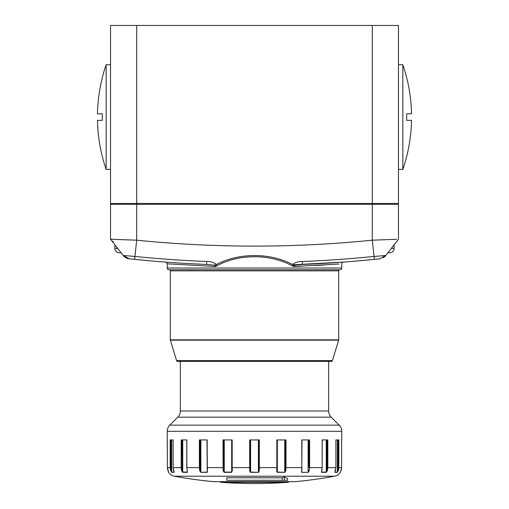 <?xml version="1.0" encoding="UTF-8"?>
<svg xmlns="http://www.w3.org/2000/svg" width="509" height="509" viewBox="0 0 509 509"><rect width="100%" height="100%" fill="white"/><g stroke="black" fill="none" stroke-linecap="round" stroke-linejoin="round"><path stroke-width="0.76" d="M117.681 248.392L114.888 248.392A4.365 4.365 0 0 0 119.252 252.757L121.091 252.757L119.252 252.757A4.365 4.365 0 0 1 114.888 248.392L114.888 244.816M391.319 248.392L394.112 248.392A4.365 4.365 0 0 1 389.748 252.757L387.909 252.757L389.748 252.757A4.365 4.365 0 0 0 394.112 248.392L394.112 244.816M231.983 470.144L231.862 439.922L232.002 470.87M207.392 471.391L207.074 439.922M181.968 471.461L182.801 472.333L181.516 470.278L181.179 467.625L181.179 439.922L186.848 439.922L186.848 467.625L187.337 471.213M340.451 472.034L340.381 472.333A8.723 8.723 0 0 1 334.617 476.208L174.383 476.208A8.723 8.723 0 0 1 168.619 472.333A0.439 0.439 0 0 1 168.549 472.097L168.587 472.097M341.622 439.922L341.622 467.625L341.622 439.922M337.919 439.922L337.919 470.144L337.365 472.097L337.365 439.922L335.895 439.922L335.895 467.625L335.87 439.922L338.848 439.922L338.848 467.625L338.46 470.278L337.295 472.333L338.46 470.278L337.919 470.144L338.294 467.625L338.294 439.922M327.484 470.278L326.88 470.144L326.256 472.097L326.256 439.922L322.248 439.922L322.152 467.625L322.152 439.922L327.821 439.922L327.821 467.625L327.484 470.278L326.199 472.333L327.032 471.461M309.37 470.278L308.753 470.144L308.13 472.097L308.13 439.922L302.009 439.922L301.805 467.625L301.805 439.922L309.612 439.922L309.612 467.625L309.37 470.278L308.085 472.333L308.791 471.805M277.163 439.922L277.163 467.625L276.711 470.278L276.832 467.625L276.711 470.278L277.297 472.333L276.686 471.493M219.818 481.66A2.182 2.182 0 0 0 221.192 482.29A440.648 440.648 0 0 0 287.808 482.29L221.192 482.29M289.182 481.66A2.182 2.182 0 0 1 287.808 482.29M294.953 481.654A2.182 2.182 0 0 0 295.36 481.654A440.648 440.648 0 0 0 334.617 476.208M214.047 481.654A2.182 2.182 0 0 1 213.64 481.654L295.36 481.654M340.381 472.333L341.622 467.625L341.208 470.278L340.362 472.097M334.935 471.824L335.87 467.625L327.198 467.625L327.198 439.922M321.503 471.493L322.152 467.625L308.982 467.625L308.982 439.922M301.392 471.493L301.767 472.333L301.805 467.625L286.007 467.625L285.88 470.278L284.722 472.333L277.297 472.333L277.004 470.443M258.865 439.922L258.865 470.144L258.865 467.625L259.323 467.625L259.323 470.278L258.407 472.333L250.593 472.333L249.677 470.278L249.677 439.922L259.323 439.922L259.323 467.625L276.832 467.625L276.832 439.922L286.007 439.922L286.007 467.625L285.434 467.625L285.434 439.922M231.964 470.189L232.289 470.278L232.168 467.625L232.289 470.278L231.703 472.333L224.278 472.333L223.12 470.278L222.993 439.922L232.168 439.922L232.168 467.625L250.135 467.625L250.135 470.144L250.135 467.625L250.135 470.144L249.677 470.278M200.018 439.922L200.018 467.625L200.87 472.097L200.87 439.922L206.991 439.922L207.233 472.333L200.915 472.333L199.63 470.278L199.388 467.625L199.388 439.922L207.195 439.922L207.195 467.625L223.566 467.625L223.686 470.144L223.12 470.278M187.185 470.278L187.388 472.333L182.801 472.333A0.439 0.363 90 0 1 182.744 472.097L182.12 470.144L181.516 470.278M170.706 439.922L170.706 467.625L171.081 470.144L170.54 470.278L171.705 472.333L170.54 470.278L170.152 467.625L170.152 439.922L173.13 439.922L173.13 467.625L174.078 471.868M328.668 361.39L328.668 411.005A8.723 8.723 0 0 0 331.225 417.17L339.204 425.149A8.723 8.723 0 0 1 341.755 431.32L167.245 431.32L167.378 467.625L167.792 470.278L168.638 472.091M167.245 431.32A8.723 8.723 0 0 1 169.796 425.149L339.204 425.149M331.225 417.17L177.775 417.17A8.723 8.723 0 0 0 180.332 411.005L328.668 411.005M170.706 467.625L167.378 467.625L167.245 439.922M341.755 431.32L341.755 439.922M177.775 417.17L169.796 425.149M180.332 361.39L180.332 411.005M174.383 476.208A440.648 440.648 0 0 0 213.64 481.654M282.234 477.773L226.766 477.773L226.766 480.28L282.234 480.28L282.234 477.773A440.565 220.282 90 0 0 284.397 477.048L284.397 480.28L282.234 480.28M284.397 480.28L287.591 480.28L287.591 478.555A438.16 113.405 -90 0 1 284.397 477.048M200.005 471.461L200.915 472.333L207.195 472.097L207.195 470.017M223.381 471.461L224.278 472.333L223.686 470.144L223.686 439.922M249.811 471.493L250.593 472.333L250.135 470.144L250.135 439.922M258.795 472.18L259.049 471.849M285.11 472.187L285.447 471.798M301.608 470.03L301.665 470.469M259.323 470.278L258.865 470.144L258.407 472.097L258.407 439.922M285.88 470.278L285.314 470.144L285.434 467.625M308.753 439.922L308.982 467.625M301.926 467.625L301.767 470.227L302.009 467.625M326.88 439.922L326.88 470.144L327.198 467.625M258.865 467.625L258.865 470.144M173.13 439.922L171.635 439.922L171.635 472.097L171.081 470.144L171.081 439.922M186.848 439.922L182.744 439.922L182.744 472.097L187.337 472.097A0.439 0.344 -90 0 0 187.388 472.333M181.802 439.922L182.12 470.144L182.12 439.922M285.314 439.922L285.314 470.144L284.747 472.097L284.747 439.922M301.805 470.017L301.608 471.41M321.663 471.213L321.65 470.895M335.895 467.625L335.476 470.278M334.947 472.097L337.365 472.097A0.439 0.42 -90 0 1 337.295 472.333L334.884 472.333A0.439 0.407 90 0 0 334.947 472.097L334.947 471.894M276.832 467.625L277.163 467.625L277.316 472.097L284.722 472.333M250.135 470.144L250.593 472.097L258.407 472.333M167.378 467.625L168.676 472.257M173.524 470.278L174.053 471.894M186.752 439.922L186.752 467.625L187.159 470.182M207.437 470.278L207.074 467.625M200.247 439.922L200.247 470.144L199.63 470.278M176.604 360.62L332.396 360.62A1.088 1.088 0 0 1 331.353 361.39L177.647 361.39A1.088 1.088 0 0 1 176.604 360.62L170.343 340.139A1.088 1.088 0 0 1 170.299 339.821L170.299 270.858A1.088 1.088 0 0 1 171.387 269.77L337.613 269.77A1.088 1.088 0 0 1 338.701 270.858L170.299 270.858M332.396 360.62L338.657 340.139A1.088 1.088 0 0 0 338.701 339.821L338.701 270.858M97.467 120.34L102.322 120.34L97.467 120.34A161.423 161.423 0 0 0 106.165 169.427L106.165 64.713A161.423 161.423 0 0 0 97.467 113.8L102.322 113.8L97.467 113.8M102.322 120.34A156.575 156.575 0 0 1 102.322 113.8A156.575 156.575 0 0 0 102.322 120.34M106.165 169.427L110.523 169.427M106.165 64.713L110.523 64.713M402.835 169.427L402.835 64.713A161.423 161.423 0 0 1 411.533 113.8L406.678 113.8A156.575 156.575 0 0 1 406.678 120.34L411.533 120.34A161.423 161.423 0 0 1 402.835 169.427L398.477 169.427M402.835 64.713L398.477 64.713M411.533 120.34L406.678 120.34A156.575 156.575 0 0 0 406.678 113.8L411.533 113.8M206.654 264.445L206.622 264.445A1192.148 1192.148 0 0 1 134.637 259.367L136.705 240.184L136.705 204.325L110.523 204.325L110.523 239.23L123.235 255.499L135.063 256.453A1189.209 1189.209 0 0 0 206.737 261.505C210.701 261.403 213.939 262.415 216.459 264.54C238.638 252.572 270.406 252.604 292.541 264.54C295.099 262.402 298.344 261.391 302.263 261.505A1189.209 1189.209 0 0 0 373.937 256.453L385.765 255.499L398.477 239.23L398.477 204.325L136.705 204.325L136.705 203.454L110.523 203.454A0.872 0.872 0 0 0 111.401 204.325A0.872 0.872 0 0 1 110.523 203.454L110.523 25.45L136.705 25.45L136.705 203.454L372.295 203.454L372.295 25.45L136.705 25.45M372.295 25.45L398.477 25.45L398.477 203.454A0.872 0.872 0 0 1 397.599 204.325A0.872 0.872 0 0 0 398.477 203.454L372.295 203.454L372.295 240.184L396.632 239.3M185.276 263.395L185.842 263.427M188.89 263.598L203.276 264.305M203.899 264.33L206.431 264.438M302.321 264.445L325.047 263.318L302.321 264.445M340.012 269.77L168.988 269.77A1.743 1.743 0 0 1 167.245 268.027L341.755 268.027A1.743 1.743 0 0 1 340.012 269.77M338.879 264.044L293.343 266.493C271.112 253.533 237.951 253.482 215.657 266.493L167.245 263.827L167.245 268.027M343.371 262.09L343.371 262.09C342.334 262.421 341.793 263 341.755 263.827L341.755 268.027M195.411 263.942L185.747 263.42M378.906 258.896L371.436 259.66M371.29 259.673L374.363 259.367A1192.148 1192.148 0 0 1 302.378 264.445L343.219 262.103L293.26 264.775M358.692 260.843L375.464 259.253M379.071 258.884A1192.148 1192.148 0 0 0 379.428 258.846A1192.148 1192.148 0 0 1 379.071 258.884L374.828 259.316M361.683 260.576L360.245 260.71M379.803 258.801L385.765 255.499A8.723 8.723 0 0 1 383.118 257.758A8.723 8.723 0 0 0 385.765 255.499L379.803 258.801L374.363 259.367A1192.148 1192.148 0 0 1 302.378 264.445L295.29 265.157L293.343 266.493L292.541 264.54A8.723 5.115 33.2 0 0 295.29 265.157M213.71 265.157A8.723 5.115 146.8 0 0 216.459 264.54L215.657 266.493L213.71 265.157L206.622 264.445A1192.148 1192.148 0 0 1 134.637 259.367L129.197 258.801A1192.148 1192.148 0 0 0 129.929 258.884L134.325 259.336M134.637 259.367L150.314 260.843M149.951 260.812L148.787 260.71M129.197 258.801L123.235 255.499L129.197 258.801A1192.148 1192.148 0 0 0 129.929 258.884A1192.148 1192.148 0 0 1 129.197 258.801A8.723 8.723 0 0 1 123.235 255.499A8.723 8.723 0 0 0 129.197 258.801A8.723 8.723 0 0 1 123.235 255.499L129.197 258.801A8.723 8.723 0 0 1 123.235 255.499L129.197 258.801A1192.148 1192.148 0 0 0 129.929 258.884L137.564 259.66M137.71 259.673L141.33 260.023M374.389 259.361L374.363 259.367A1192.148 1192.148 0 0 1 305.19 264.33A1192.148 1192.148 0 0 0 374.363 259.367L372.295 240.184A1172.857 1172.857 0 0 1 136.705 240.184L110.523 239.23M382.202 239.834L372.295 240.184M295.793 266.411L301.952 266.169M315.338 265.539L321.109 265.214M321.637 265.189L324.265 265.03M302.263 261.505L302.378 264.445M206.622 264.445A1192.148 1192.148 0 0 1 134.764 259.38A1192.148 1192.148 0 0 0 206.622 264.445L206.737 261.505M113.297 241.412A2.182 2.182 0 0 1 111.573 240.572A2.182 2.182 0 0 0 113.297 241.412M338.294 467.625L341.622 467.625M326.199 472.333L321.612 472.333A0.439 0.344 90 0 0 321.663 472.097L326.256 472.097A0.439 0.363 -90 0 1 326.199 472.333M308.085 472.333L301.767 472.333L308.085 472.333M186.848 467.625L200.018 467.625M173.13 467.625L181.802 467.625M174.116 472.333L171.705 472.333A0.439 0.42 90 0 1 171.635 472.097L174.053 472.097A0.439 0.407 -90 0 0 174.116 472.333M250.593 439.922L250.593 472.097M277.316 439.922L277.316 472.097M224.253 439.922L224.253 472.097L231.684 472.097L231.684 439.922M223.566 439.922L223.566 467.625M232.168 467.625L231.837 467.625M338.657 340.139L170.343 340.139M170.299 339.821L338.701 339.821M213.844 481.66L295.156 481.66M322.248 467.625L321.567 471.779M335.507 470.271L334.922 472.008M341.208 470.278L340.324 472.257M173.105 439.922L173.105 467.625L173.493 470.271M167.245 263.827C167.175 262.968 166.64 262.383 165.629 262.09"/></g></svg>
